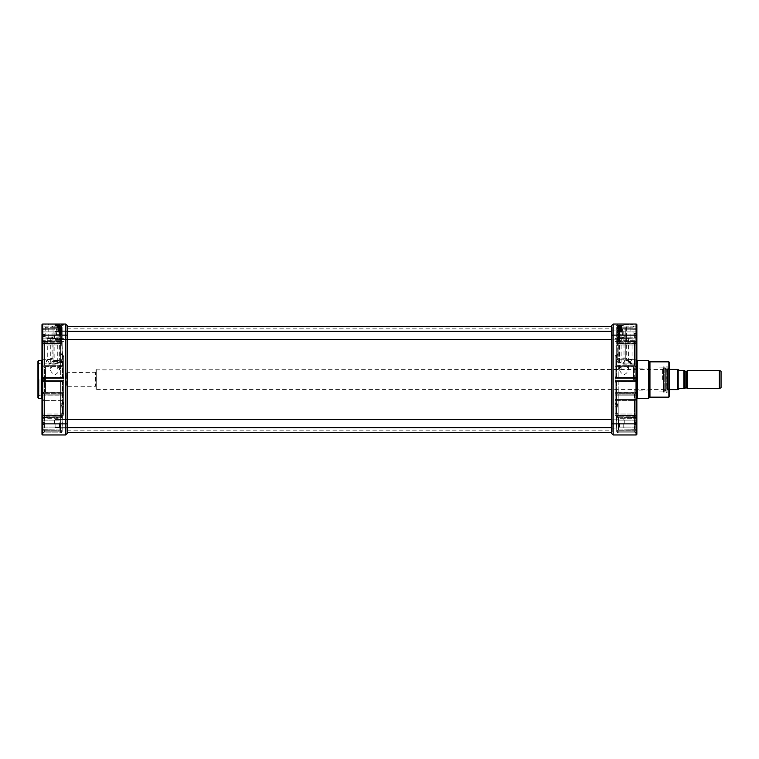 <?xml version="1.0" encoding="UTF-8"?>
<svg xmlns="http://www.w3.org/2000/svg" width="759" height="759" viewBox="0 0 759 759"><rect width="100%" height="100%" fill="white"/><g stroke="black" fill="none" stroke-linecap="round" stroke-linejoin="round"><path stroke-width="0.57" stroke-dasharray="3.79 2.85" d="M611.403 379.5L611.403 429.917L611.403 379.5M611.65 379.5L611.65 432.431L611.65 379.5M67.437 379.5L67.437 329.083L67.437 379.5M67.19 379.5L67.19 326.569L67.19 379.5M66.185 385.553L66.185 373.447L66.185 385.553L66.934 386.303L66.934 372.697L66.934 386.303L95.52 386.303L95.52 372.697L95.928 386.711L95.928 372.289L95.928 386.711M687.237 388.57L687.237 370.43M684.751 388.172L684.751 370.828L684.751 388.172M684.751 370.572L684.751 388.428M678.707 369.671L679.457 370.43L683.85 370.43L683.85 388.57L679.457 388.57L678.707 389.329M678.195 389.329L678.195 369.671M95.928 389.149L95.928 369.851L95.928 389.149L96.678 389.585L96.678 369.415L96.678 389.585L669.628 389.585M677.759 389.585L677.759 369.415M719.323 388.57L719.323 370.43M721.05 387.764L721.05 371.236M612.76 379.5L612.76 327.025L612.76 379.5M615.179 356.702L615.179 378.437L615.179 356.313L615.179 376.853L615.179 356.313L617.323 355.184A1.509 0.759 54.7 0 0 616.45 355.013A1.509 0.759 54.7 0 0 616.45 355.022A1.509 0.759 54.7 0 0 616.251 355.554L615.179 356.313L616.251 355.554A1.509 0.759 54.7 0 1 616.45 355.022A1.509 0.759 54.7 0 1 616.45 355.013A1.509 0.759 54.7 0 1 617.323 355.184L618.206 353.666A1.509 1.072 180 0 0 616.697 354.738L616.697 376.929L616.697 354.738A1.509 1.072 180 0 1 618.206 353.666L618.206 343.476L616.697 344.833L618.206 343.182L618.206 353.666L615.179 356.702M615.179 402.298L615.179 380.563L615.179 402.687L615.179 382.147L615.179 402.687L617.323 403.816A1.509 0.759 125.3 0 1 616.45 403.987A1.509 0.759 125.3 0 1 616.45 403.978A1.509 0.759 125.3 0 1 616.251 403.446L615.179 402.687L616.251 403.446A1.509 0.759 125.3 0 0 616.45 403.978A1.509 0.759 125.3 0 0 616.45 403.987A1.509 0.759 125.3 0 0 617.323 403.816L618.206 405.334A1.509 1.072 0 0 1 616.697 404.262L616.697 382.071L616.697 404.262A1.509 1.072 0 0 0 618.206 405.334L618.206 415.524L616.697 414.167L618.206 415.818L618.206 405.334L615.179 402.298M615.179 399.566L615.179 406.435L615.179 394.851L615.179 400.572L615.179 399.566L635.852 399.566L634.847 400.6A1.006 1.006 8.2 0 0 634.847 400.667L634.847 431.833L634.847 400.667A1.006 1.006 8.2 0 1 634.847 400.6L635.852 399.566L634.344 400.572L635.852 399.661L635.852 395.078L634.847 394.813A1.006 0.702 0.2 0 0 634.847 394.86L634.847 394.073A1.006 0.721 179.8 0 1 634.847 394.025L635.852 392.299L634.344 393.655L635.852 392.299L634.847 394.025L634.344 393.655L634.847 394.025A1.006 0.721 179.8 0 0 634.847 394.073L634.344 393.722L634.847 394.073L634.847 415.742L634.344 415.391L634.847 415.742A1.015 0.702 179.4 0 0 634.847 415.828A1.015 0.702 179.4 0 1 634.847 415.742L634.847 416.53A1.015 0.74 0.6 0 0 634.847 416.615L635.852 418.294L634.353 417.014L634.847 416.615A1.015 0.74 0.6 0 1 634.847 416.53L634.847 394.86A1.006 0.702 0.2 0 1 634.847 394.813L615.179 395.078L635.852 395.078L635.852 381.464L634.847 378.95L635.852 381.464L634.344 380.563L618.206 380.563A1.509 1.509 0 0 0 616.697 382.071L618.206 381.568L616.697 382.071L616.697 415.638L618.206 415.638L618.206 417.156L618.206 415.638L616.697 414.167L618.206 415.647L616.697 415.638L616.251 382.147A1.509 1.072 90 0 1 617.323 380.563L615.179 380.563L617.323 380.563A1.509 1.072 90 0 0 616.251 382.147L616.697 382.071A1.509 1.509 0 0 1 618.206 380.563L616.697 382.071L618.206 380.563L617.323 380.563L634.344 380.563L635.852 381.568L634.344 380.563L615.179 380.563L634.344 380.563L635.852 381.464L635.852 377.536L634.847 378.95L635.852 377.536L634.344 378.437L615.179 378.437L634.344 378.437L635.852 377.536L635.852 381.464L615.179 381.464L635.852 381.464L635.852 399.566L615.179 399.566M615.179 414.945L615.179 406.435L615.179 414.945L615.179 412.801L615.179 414.945L616.251 416.017L615.179 414.945L616.251 416.017L617.323 414.945L616.251 416.017L616.697 417.089L616.697 407.896L616.697 431.321L616.251 407.194A1.509 0.759 125.3 0 1 617.323 405.315A1.509 0.759 125.3 0 0 616.251 407.194L616.697 417.089L618.206 417.089L616.697 417.089L616.697 431.321A1.509 1.053 180 0 1 618.206 430.277L618.206 432.839L618.206 430.277A1.509 1.053 180 0 0 616.697 431.321L618.206 431.833L616.697 431.321L616.697 417.801L618.206 418.294L616.697 417.801L616.697 407.896A1.509 1.072 0 0 1 618.206 406.833A1.509 1.072 0 0 0 616.697 407.896L615.179 406.435L616.251 407.194L616.697 417.089L615.179 414.945M615.179 412.801L615.179 400.572L615.179 412.801L617.323 414.945L618.206 417.089L618.206 432.839A1.509 1.509 0 0 1 616.697 431.321A1.509 1.509 0 0 0 618.206 432.839L616.697 431.321L618.206 432.839L635.852 432.839L634.847 431.833L635.852 432.839L618.206 432.839L618.206 417.089L617.323 414.945L615.179 412.801M615.179 339.928L615.179 338.41L615.179 339.928M615.179 379.5L615.179 392.479L615.179 379.5M618.708 334.453L618.708 341.436L618.708 334.453M636.611 337.309L634.344 337.347L634.344 335.355L636.611 335.317L636.611 329.34L636.611 333.467L634.344 333.429L634.344 335.421L636.611 335.459L636.611 341.436L636.611 335.744L634.344 335.867L634.344 333.875L636.611 333.751L636.611 331.142L636.611 335.032L634.344 334.909L634.344 336.901L636.611 337.024M634.344 335.355L634.344 333.951L636.611 333.846L636.611 331.142L636.611 334.928L634.344 334.823L634.344 336.825L636.611 336.93L636.611 339.634L636.611 335.848L634.344 335.952L634.344 334.928M635.852 334.909L635.852 333.875M635.852 335.867L635.852 336.901M618.708 335.393L618.708 328.837L618.708 335.393M618.708 336.047L618.708 331.142L618.708 336.047M619.467 335.933L619.467 331.901L619.467 335.933M618.708 423.607L618.708 430.163L618.708 423.607M636.611 422.602L636.611 417.564L636.611 422.602L636.611 419.366L636.611 422.602L634.344 422.602L634.344 424.623L636.611 424.623L636.611 429.66L636.611 424.623L634.344 424.623L634.344 422.602L636.355 422.602L634.344 422.602L634.344 424.623L634.344 422.602L636.611 422.602M636.611 424.623L636.611 427.858L636.611 424.623L635.852 424.623L636.611 424.623M634.344 424.623L635.852 424.623L634.344 424.623M635.852 424.623L635.852 427.099L635.852 424.623M635.852 422.602L635.852 420.125L635.852 422.602M619.467 423.607L619.467 427.099L619.467 423.607M618.708 424.234L618.708 417.564L618.708 424.234M636.611 421.995L634.344 421.966L634.344 423.968L636.611 423.996L636.611 429.66L636.611 425.23L634.344 425.258L634.344 423.256L636.611 423.228L636.611 417.564L636.611 423.038L634.344 422.953L634.344 424.964L636.611 425.04L636.611 427.858L636.611 424.186L634.344 424.272L634.344 422.26L636.611 422.184M635.852 424.272L635.852 424.964M635.852 422.953L635.852 422.26M618.708 423.171L618.708 427.858L618.708 423.171M619.467 423.247L619.467 427.099L619.467 423.247M618.708 336.18L618.708 329.34L618.708 336.18M636.611 333.609L634.344 333.571L634.344 335.573L636.611 335.611L636.611 341.436L636.611 337.167L634.344 337.205L634.344 335.203L636.611 335.165L636.611 329.34L636.611 333.846M635.852 335.952L635.852 336.825M635.852 334.823L635.852 333.951M618.708 334.833L618.708 339.634L618.708 334.833M619.467 334.928L619.467 338.875L619.467 334.928M663.48 391.758L663.48 367.242L663.48 391.758L664.22 392.099L664.22 379.5L664.22 392.099L663.072 392.099L663.072 366.901L663.072 392.099M663.48 367.897L663.48 391.103L663.48 367.897L665.615 368.03L665.662 390.468L665.662 368.532L663.774 369.026L663.774 389.974L663.774 369.026M668.869 369.064L668.869 389.936L668.869 369.064L667.835 368.817L667.835 390.183L669.125 390.468L669.125 368.532L669.125 390.468M668.869 369.263L668.869 389.737L668.869 369.263L668.698 389.585L667.341 389.784L667.341 369.216L667.341 389.784L666.269 389.784L666.269 369.216L666.269 389.784L663.926 389.737L663.926 369.263L663.926 389.737M663.926 389.822L663.926 369.178L663.774 389.822M669.125 392.005L669.021 366.901L669.021 392.099L669.277 366.901L669.628 392.46L669.628 366.54L669.628 392.46M663.774 389.974L665.852 390.714L665.615 368.03L665.615 390.97L663.48 391.103M664.22 379.5L664.22 366.901L664.22 379.5M668.869 389.737L668.698 369.415L664.097 369.415L664.097 389.585L663.926 369.263M625.767 327.167A1.006 1.006 0 0 1 626.773 326.161L636.355 326.161L626.773 326.161A1.006 1.006 0 0 0 625.767 327.167A1.006 1.006 0 0 1 626.773 326.161L626.498 327.167L618.206 327.167A0.503 0.503 0 0 0 617.703 327.679L616.697 327.679A1.509 1.053 0 0 0 618.206 328.723L636.355 328.723L636.355 417.156L636.355 341.844L618.206 341.844L618.206 343.362L616.697 344.833L616.697 346.483L616.697 343.362L618.206 343.362L618.206 342.271A1.509 1.091 0 0 0 616.697 343.362L616.697 376.929L618.206 377.432L616.697 376.929L616.697 344.833L618.206 343.353L616.697 343.362A1.509 1.091 0 0 1 618.206 342.271L618.206 344.966L618.206 342.271L636.355 342.271L636.355 328.723L618.206 328.723L618.206 326.161L618.206 328.723A1.509 1.053 0 0 1 616.697 327.679L616.697 361.246L616.697 327.679A1.509 1.509 0 0 1 618.206 326.161A1.509 1.509 0 0 0 616.697 327.679A1.509 1.509 0 0 1 618.206 326.161A1.509 1.509 0 0 0 616.697 327.679L617.703 327.679L617.703 361.246A0.712 0.503 90 0 0 618.206 361.958L623.073 363.134L625.767 359.719L625.767 327.167L625.767 359.719A1.006 0.939 0 0 0 626.773 360.667L623.632 363.855A1.006 0.484 -56.4 0 1 623.073 363.978A1.006 0.484 -56.4 0 1 623.073 363.134A1.006 0.512 61.4 0 0 623.632 363.922L635.852 363.922L631.83 363.922L629.021 359.339L626.773 359.358L626.773 360.667M669.628 396.388L669.628 362.612M613.168 434.954L636.099 434.954L636.099 324.046L613.168 324.046L613.168 434.954M619.724 370.098L618.329 368.95L619.724 368.077L621.109 368.95L619.724 370.098M624.002 366.872C621.099 366.787 619.591 367.47 619.467 368.95C619.648 371.379 621.156 373.333 624.002 374.794C626.849 373.333 628.367 371.379 628.537 368.95C628.424 367.47 626.906 366.787 624.002 366.872M634.344 379.5L634.344 367.271L634.344 379.5M624.002 337.66L617.921 337.66L624.002 337.66M624.002 324.046L633.082 324.046L624.002 324.046M624.002 324.548L633.082 324.548L624.002 324.548M619.724 325.592L616.697 325.592L619.724 325.592M619.724 325.554L615.682 325.554L619.724 325.554M619.724 324.046L624.657 324.302L619.724 324.046M619.724 342.195L617.475 342.195L619.724 342.195M619.724 336.114L617.475 336.114L619.724 336.114M618.054 339.928L617.475 338.41L617.475 341.436L618.054 339.928M634.847 380.05L635.852 381.568L634.847 380.05A0.503 0.503 -90 0 1 634.344 380.563L634.344 380.563A0.503 0.503 0 0 0 634.847 380.05A0.503 0.503 0 0 1 634.344 380.563L634.344 380.563A0.503 0.503 0 0 0 634.847 380.05A0.503 0.503 0 0 1 634.543 380.515L634.344 380.563A0.503 0.503 0 0 0 634.543 380.515L634.344 380.563A0.503 0.503 90 0 0 634.847 380.06A0.503 0.503 0 0 1 634.344 380.563M631.355 363.495A1.006 0.693 43.3 0 1 630.539 362.688C628.898 360.136 626.716 358.808 624.002 358.722L624.002 338.106L616.697 338.372L632.408 338.106L624.002 338.106L624.002 337.157L617.703 337.157L617.703 327.679A0.503 0.503 0 0 1 618.206 327.167L633.082 327.167L626.498 327.167L626.498 337.157L633.082 337.157L624.002 337.157L624.002 326.161M626.573 338.106L626.773 359.358A1.006 1.006 180 0 1 625.767 358.352L632.067 359.719L630.539 362.688L631.83 363.855L634.847 364.168A1.006 0.702 179.8 0 1 634.847 364.14L634.344 363.789L634.866 364.149L634.847 342.47A1.015 0.74 179.4 0 1 634.847 342.385L635.852 340.706L634.353 341.986L634.847 342.385L634.353 341.986L635.852 340.706L634.847 342.385A1.015 0.74 179.4 0 0 634.847 342.47L634.847 364.14A1.006 0.702 179.8 0 0 634.847 364.187L623.632 363.855L618.206 362.669L616.697 361.246L617.703 361.246M618.206 361.958L618.206 340.706L635.852 340.706L618.206 340.706L618.206 328.723L618.206 340.706L616.697 341.199L618.206 340.706L618.206 341.986L634.353 341.986A1.518 1.072 -0 0 0 634.344 342.119L634.344 363.789A1.518 1.072 0 0 0 634.344 363.855A1.518 1.072 0 0 1 634.344 363.789L634.344 342.119L634.847 342.47L634.344 343.609L634.847 343.258L634.847 364.927L634.344 365.278L634.847 364.927A1.006 0.721 0.2 0 0 634.847 364.975L634.344 365.345L634.847 364.975L635.852 366.701L634.344 365.345L635.852 366.701L634.847 364.975A1.006 0.721 0.2 0 1 634.847 364.927L634.847 342.47L634.344 342.119A1.518 1.072 -0 0 1 634.353 341.986L618.206 341.986L616.697 341.199L618.206 341.986L618.206 359.794L617.703 359.794A1.006 0.712 0 0 1 616.697 359.083L618.206 359.794L624.002 359.794C627.266 359.88 629.875 361.237 631.83 363.855L631.83 363.922M634.353 343.476L635.852 343.353L634.847 343.172A1.015 0.702 0.6 0 0 634.847 343.258A1.015 0.702 0.6 0 1 634.847 343.172L618.206 343.476L634.353 343.476A1.518 1.072 180 0 0 634.344 343.609A1.518 1.072 180 0 1 634.353 343.476M634.353 415.524L618.206 415.524L634.353 415.524A1.518 1.072 -0 0 1 634.344 415.391A1.518 1.072 0 0 0 634.353 415.524M615.179 382.147L616.251 382.147L615.179 382.147M618.206 417.014L616.697 417.801L618.206 417.014L618.206 406.833L615.179 403.797L618.206 406.833L618.206 418.294L618.206 417.014L634.353 417.014L635.852 418.294L634.847 416.615L618.206 417.014M616.697 415.638A1.509 1.091 180 0 0 618.206 416.729A1.509 1.091 180 0 1 616.697 415.638A1.509 1.509 0 0 0 618.206 417.156L636.355 417.156L618.206 417.156A1.509 1.509 0 0 1 616.697 415.638M615.179 376.853L616.251 376.853A1.509 1.072 90 0 0 617.323 378.437A1.509 1.072 90 0 1 616.251 376.853L616.697 376.929A1.509 1.509 0 0 0 618.206 378.437A1.509 1.509 0 0 1 616.697 376.929L618.206 378.437L616.697 376.929L615.179 376.853M618.206 378.437L634.344 378.437L618.206 378.437L618.206 377.432L635.852 377.432L634.847 378.95L635.852 377.432L634.344 378.437L635.852 377.432L635.852 381.568L618.206 381.568L618.206 415.638L635.852 415.647L635.852 418.294L618.206 418.294L618.206 430.277L618.206 418.294L635.852 418.294L635.852 415.647L618.206 415.647L618.206 381.568L635.852 381.568L635.852 377.432L618.206 377.432L618.206 378.437M616.697 359.083L617.854 360.24L624.002 359.794M630.539 362.688L630.52 363.542L631.83 364.149L634.866 364.149L623.632 364.149A1.006 1.006 0 0 1 623.073 363.978L619.724 362.669M634.344 378.437L634.344 378.437A0.503 0.503 0 0 1 634.847 378.95A0.503 0.503 0 0 0 634.543 378.485A0.503 0.503 0 0 1 634.847 378.95A0.503 0.503 90 0 0 634.344 378.437A0.503 0.503 0 0 1 634.543 378.485A0.503 0.503 0 0 0 634.344 378.437L634.344 378.437A0.503 0.503 -90 0 1 634.847 378.94A0.503 0.503 0 0 0 634.344 378.437A0.503 0.503 0 0 1 634.847 378.95M634.344 395.145L634.847 394.832L634.344 395.145A1.518 1.072 180 0 0 634.344 395.211L634.847 394.86L634.344 395.211L634.344 416.881L634.847 416.53L634.344 416.881A1.518 1.072 180 0 0 634.353 417.014A1.518 1.072 180 0 1 634.344 416.881L634.344 395.211A1.518 1.072 180 0 1 634.344 395.145L615.179 395.145L634.344 395.145M634.344 431.833L635.852 432.839L634.344 431.833L618.206 431.833L634.847 431.833L634.344 431.833L634.344 400.667L634.847 400.667L634.344 400.667L634.344 431.833M636.355 432.839A0.503 0.503 0 0 1 636.858 433.342A0.503 0.503 0 0 0 636.355 432.839L636.355 414.034L636.355 432.839L618.206 432.839L636.355 432.839A0.503 0.503 0 0 1 636.858 433.342L636.858 416.558L636.858 430.666L636.858 416.558L636.858 430.666L636.355 430.163L636.355 417.061L636.355 430.163L636.355 417.061L636.355 430.163L636.858 430.666M636.858 341.911L636.858 429.926L636.858 341.341L636.355 342.271L636.858 341.911M636.355 326.161A0.503 0.503 0 0 0 636.858 325.658A0.503 0.503 0 0 1 636.355 326.161A0.503 0.503 0 0 0 636.858 325.658M625.995 338.542L626.498 337.157L625.767 337.157L626.147 337.983M617.067 337.964L616.697 337.157L617.703 337.157L617.703 358.722L616.697 358.722M636.355 335.393L636.355 328.837L636.355 335.393M636.858 335.393L636.858 328.334L636.858 335.393M618.557 335.393L618.557 330.981L618.557 335.393M611.801 335.393L611.801 330.981L611.801 335.393M611.65 335.393L611.65 330.829L611.65 335.393M618.557 423.607L618.557 428.019L618.557 423.607M611.801 423.607L611.801 428.019L611.801 423.607M611.65 423.607L611.65 428.171L611.65 423.607M636.858 324.805L636.858 434.195M625.008 324.046L631.061 324.302L625.008 324.046M615.682 324.046L620.226 324.046L615.682 324.046L620.226 324.302L615.682 324.046L615.682 325.554M613.168 324.046L611.65 325.554L611.65 335.136L636.858 335.136M611.65 433.446L611.65 335.136M617.428 324.302L616.773 324.093L617.428 324.093M626.241 324.302L625.549 324.093L626.241 324.093M616.953 324.302L617.608 324.302L616.953 324.302M629.277 324.302L630.53 324.093L629.277 324.093M630.217 324.302L629.448 324.302L630.217 324.093M627.418 324.302L626.725 324.093L627.418 324.093M626.042 324.302L625.549 324.302L626.042 324.302M629.154 324.302L630.53 324.302L629.154 324.093M627.902 324.302L628.907 324.093L627.902 324.302M628.907 324.302L628.101 324.093L628.907 324.093M662.569 379.5L662.569 368.153L662.569 379.5M663.072 379.5L663.072 391.132L663.072 379.5M611.65 326.996L611.65 432.004L611.65 326.996L612.76 326.996L612.76 432.004L612.76 326.996M624.002 325.156L617.921 325.156L624.002 325.156M618.594 336.142L621.488 336.142L618.594 336.142M618.594 338.789L621.488 338.789L618.594 338.789M618.528 325.355L621.583 325.355L618.528 325.355M620.226 325.355L618.281 325.355L621.156 325.355L620.226 325.355L620.226 327.879L621.156 327.879L618.281 327.879L620.226 327.879M618.433 325.507L621.735 325.507L618.433 325.507M619.335 341.559L620.321 341.559L619.335 341.559M618.281 325.355L618.281 327.879M618.784 325.355L618.784 327.879M619.221 325.355L619.221 327.879M620.653 325.355L620.653 327.879M621.156 325.355L621.156 327.879M619.164 328.884L621.925 328.884L619.164 328.884M618.367 328.884L621.839 328.884L618.367 328.884M618.3 336.142L621.934 336.142L618.3 336.142M619.154 325.554L621.934 325.554L619.154 325.554M619.192 325.706L621.782 325.706L619.192 325.706M619.192 328.381L621.782 328.381L619.192 328.381M618.974 325.554L622.665 325.554L618.974 325.554M618.983 328.884L622.617 328.884L618.983 328.884M617.911 328.884L622.541 328.884L617.911 328.884M619.724 328.429L616.697 328.429L619.724 328.429M619.724 329.994L616.697 329.994L619.724 329.994M617.817 329.444L622.693 329.444L617.817 329.444M617.845 329.491L622.646 329.491L617.845 329.491M618.139 329.491L622.19 329.491L618.139 329.491M619.724 329.814L617.352 329.814L619.724 329.814M618.111 332.148L622.238 332.148L618.111 332.148M621.336 334.634L617.2 334.634L621.336 334.634M618.348 331.607L621.858 331.607L618.348 331.607M618.348 331.104L621.858 331.104L618.348 331.104M617.911 331.104L622.541 331.104L617.911 331.104M617.817 330.544L622.693 330.544L617.817 330.544M617.845 330.497L622.646 330.497L617.845 330.497M618.139 330.497L622.19 330.497L618.139 330.497M619.724 330.174L617.352 330.174L619.724 330.174M619.724 330.469L617.039 330.469L619.724 330.469M619.724 334.634L616.697 334.634L619.724 334.634M667.114 366.284L667.114 392.716L667.114 366.284L666.914 392.64L666.914 366.36L665.985 366.901L665.985 392.099L667.114 392.716L665.985 392.099L665.985 366.901L666.051 392.099L666.051 366.901L667.114 366.284M54.591 335.393L54.591 338.922L54.591 335.393M55.094 335.393L55.094 331.351L55.094 335.393M623.756 335.393L623.756 331.351L623.756 335.393M624.259 335.393L624.259 338.922L624.259 335.393M54.591 423.607L54.591 420.078L54.591 423.607M55.094 423.607L55.094 427.649L55.094 423.607M623.756 423.607L623.756 427.649L623.756 423.607M624.259 423.607L624.259 420.078L624.259 423.607M63.661 339.928L63.661 338.41L63.661 339.928M60.786 339.928L61.375 338.41L61.375 341.436L60.786 339.928M59.126 336.114L56.878 336.114L59.126 336.114M59.126 342.195L56.878 342.195L59.126 342.195M59.126 368.077L60.511 368.95L59.126 370.098L57.741 368.95L59.126 368.077M63.661 366.521L63.661 392.479L63.661 366.521L45.512 366.521L45.512 392.479L45.512 366.521L44.506 367.527L44.506 391.473L44.506 367.527M54.838 374.794C57.684 373.333 59.202 371.379 59.373 368.95C59.259 367.47 57.741 366.787 54.838 366.872C51.935 366.787 50.426 367.47 50.303 368.95C50.483 371.379 51.991 373.333 54.838 374.794M54.838 326.161L54.838 337.157L45.768 337.157L52.029 337.157L52.029 327.679L45.768 327.679L60.635 327.679L60.635 338.163L62.153 339.671L60.635 337.157L54.838 337.157L54.838 338.666L60.635 338.666L62.153 339.671L62.153 327.679A1.509 1.509 0 0 0 60.635 326.161L51.565 326.161A1.509 1.509 0 0 1 53.073 327.679L53.073 338.666L47.276 338.666L54.838 338.666L54.838 360.449L49.335 363.134L47.276 359.728L52.105 358.333L51.745 359.339C45.749 359.016 44.705 360.544 48.604 363.922L55.217 363.922A1.006 0.512 -61.4 0 0 55.777 363.134L60.635 361.958L60.635 327.679L62.153 327.679L52.029 327.679L51.565 326.161A1.509 1.509 0 0 1 53.073 327.679A1.509 1.509 0 0 0 51.565 326.161L60.635 326.161L60.635 327.679L60.635 326.161A1.509 1.509 0 0 1 62.153 327.679L62.153 360.743L62.153 341.199L60.635 341.986L62.153 341.199L62.153 359.225L62.153 339.671L61.65 338.552L46.773 338.163L51.925 338.163L52.105 338.666L52.105 358.333L53.073 358.343L53.073 359.719A1.006 0.939 180 0 1 52.067 360.667L52.067 359.349L42.485 359.339L42.485 399.661L42.485 359.339L41.982 359.842L41.982 399.158L41.982 359.842M54.838 325.156L60.919 325.156L54.838 325.156M54.838 324.548L63.917 324.548L54.838 324.548M54.838 324.046L63.917 324.046L54.838 324.046M65.682 324.046L42.741 324.046L42.741 434.954L65.682 434.954L65.682 324.046M53.832 324.046L48.282 324.302L53.832 324.046M63.158 324.046L55.094 324.046L63.158 324.046L58.623 324.302L63.158 324.046L63.158 325.554L55.094 325.554L63.158 325.554M58.12 324.046L52.067 324.046L58.12 324.302M59.126 325.554L62.153 325.554L59.126 325.554M59.126 325.592L62.153 325.592L59.126 325.592M41.982 434.195L41.982 324.805A0.759 0.759 0 0 1 42.741 324.046A0.759 0.759 0 0 0 41.982 324.805M41.982 423.607L41.982 430.666L41.982 423.607M41.982 415.638L41.982 343.362L41.982 415.638L60.635 415.638L60.635 417.156L60.635 415.638L62.153 415.638A1.509 1.091 180 0 1 60.635 416.729A1.509 1.091 180 0 0 62.153 415.638L62.153 382.071L62.153 415.638L60.635 415.638L62.153 414.167L60.635 415.647L43.994 415.828A1.015 0.702 -179.4 0 0 44.003 415.742A1.015 0.702 -179.4 0 1 43.994 415.828L42.988 415.647L42.988 418.294L43.994 416.615A1.015 0.74 -0.6 0 0 44.003 416.53L44.003 394.073L44.003 416.53L44.506 416.881L44.003 416.53L44.003 394.86A1.006 0.702 -0.2 0 0 43.994 394.813L42.988 395.078L43.994 394.813A1.006 0.702 -0.2 0 1 44.003 394.86L44.506 395.211L44.003 394.86L44.003 416.53A1.015 0.74 -0.6 0 1 43.994 416.615L44.496 417.014L42.988 418.294L44.496 417.014L43.994 416.615L42.988 418.294L62.153 417.801L62.153 407.896L62.153 431.321A1.509 1.509 0 0 1 60.635 432.839L42.988 432.839L44.003 431.833L44.003 400.667A1.006 1.006 -8.2 0 0 43.994 400.6L42.988 399.566L43.994 400.6A1.006 1.006 -8.2 0 1 44.003 400.667L44.003 431.833L42.988 432.839L60.635 432.839L60.635 430.277L60.635 432.839A1.509 1.509 0 0 0 62.153 431.321L60.635 432.839L62.153 431.321L62.153 417.801L60.635 417.014L62.153 417.801L62.153 431.321A1.509 1.053 180 0 0 60.635 430.277A1.509 1.053 180 0 1 62.153 431.321L62.589 407.194A1.509 0.759 -125.3 0 0 61.526 405.315A1.509 0.759 -125.3 0 1 62.589 407.194L63.661 406.435L63.661 403.797L63.661 414.945L63.661 406.435L62.153 407.896A1.509 1.072 0 0 0 60.635 406.833A1.509 1.072 0 0 1 62.153 407.896L62.153 417.801L60.635 418.294L60.635 430.277L60.635 406.833L63.661 403.797L63.661 395.145L63.661 403.797L60.635 406.833L60.635 418.294L42.988 418.294L42.988 415.647L60.635 415.818L62.153 414.167L62.153 382.071L63.661 382.147L63.661 380.563L63.661 402.687L63.661 382.147L62.589 382.147A1.509 1.072 -90 0 0 61.526 380.563L63.661 380.563L63.661 381.464L63.661 380.563L61.526 380.563A1.509 1.072 -90 0 1 62.589 382.147L62.153 382.071A1.509 1.509 0 0 0 60.635 380.563A1.509 1.509 0 0 1 62.153 382.071L60.635 380.563L62.153 382.071L62.153 415.638L62.153 412.517L62.153 414.167L60.635 415.524L60.635 405.334A1.509 1.072 0 0 0 62.153 404.262L63.661 402.687L62.589 403.446A1.509 0.759 -125.3 0 1 62.399 403.978A1.509 0.759 -125.3 0 0 62.399 403.978A1.509 0.759 -125.3 0 0 62.589 403.446L62.153 404.262A1.509 1.072 0 0 1 60.635 405.334L61.526 403.816A1.509 0.759 -125.3 0 0 62.39 403.987A1.509 0.759 -125.3 0 1 62.39 403.987A1.509 0.759 -125.3 0 1 61.526 403.816L63.661 402.298L63.661 381.464L63.661 402.687L61.526 403.816L60.635 405.334L60.635 415.818L60.635 381.568L62.153 382.071L60.635 381.568L60.635 415.638L42.485 415.638L42.485 417.156L60.635 416.729L60.635 414.034L60.635 416.729L42.485 416.729L42.485 414.034L42.485 417.156L42.485 343.362L60.635 343.362L60.635 341.844L60.635 343.362L62.153 343.362L62.153 376.929L62.153 343.362L62.153 346.483L62.153 344.833L60.635 343.353L62.153 344.833L62.589 355.554A1.509 0.759 -54.7 0 0 62.399 355.022A1.509 0.759 -54.7 0 0 62.39 355.013A1.509 0.759 -54.7 0 0 61.526 355.184A1.509 0.759 -54.7 0 1 62.39 355.013A1.509 0.759 -54.7 0 1 62.399 355.022A1.509 0.759 -54.7 0 1 62.589 355.554L62.153 376.929L63.661 376.853L63.661 356.313L63.661 378.437L63.661 376.853L62.589 376.853A1.509 1.072 -90 0 1 61.526 378.437A1.509 1.072 -90 0 0 62.589 376.853L62.153 376.929A1.509 1.509 0 0 1 60.635 378.437A1.509 1.509 0 0 0 62.153 376.929L60.635 378.437L62.153 376.929L62.153 343.362L60.635 343.182L62.153 344.833L60.635 343.476L60.635 353.666A1.509 1.072 180 0 1 62.153 354.738A1.509 1.072 180 0 0 60.635 353.666L63.661 356.702L63.661 365.345L63.661 356.702L60.635 353.666L60.635 343.182L60.635 377.432L62.153 376.929L60.635 377.432L60.635 343.353L43.994 343.172A1.015 0.702 -0.6 0 1 44.003 343.258L44.003 342.47A1.015 0.74 -179.4 0 0 43.994 342.385L42.988 340.706L44.496 341.986L43.994 342.385A1.015 0.74 -179.4 0 1 44.003 342.47L44.506 343.609L44.003 342.47L44.003 364.927A1.006 0.721 -0.2 0 1 43.994 364.975L42.988 366.701L44.496 365.345L42.988 366.701L43.994 364.975L44.496 365.345L43.994 364.975A1.006 0.721 -0.2 0 0 44.003 364.927L44.506 365.278L44.003 364.927L44.003 343.258A1.015 0.702 -0.6 0 0 43.994 343.172L42.988 343.353L44.496 343.476L42.988 343.353L44.496 343.476L42.988 343.353L44.496 343.476L42.988 343.353L42.988 340.706L43.994 342.385L44.496 341.986L42.988 340.706L62.153 341.199L60.635 340.706L60.635 328.723A1.509 1.053 0 0 0 62.153 327.679A1.509 1.053 0 0 1 60.635 328.723L60.635 362.669L55.217 363.855L44.496 363.855A1.518 1.072 -0 0 0 44.506 363.789L44.003 364.14A1.006 0.702 -179.8 0 1 43.994 364.187A1.006 0.702 -179.8 0 0 44.003 364.14L44.506 363.789L44.506 342.119L44.003 342.47L44.506 342.119A1.518 1.072 -0 0 0 44.496 341.986L60.635 341.986L60.635 340.706L42.988 340.706L42.988 343.353L60.635 343.353L42.485 343.362L42.485 415.638L41.982 415.638M41.982 341.911L41.982 344.463L41.982 341.911L60.635 342.271A1.509 1.091 0 0 1 62.153 343.362A1.509 1.091 0 0 0 60.635 342.271L60.635 344.966L60.635 342.271L42.485 342.271L42.485 328.723L60.635 328.723L42.485 328.723L42.485 326.161L60.635 326.161A1.509 1.509 0 0 1 62.153 327.679A1.509 1.509 0 0 0 60.635 326.161L42.485 326.161A0.503 0.503 0 0 1 41.982 325.658L41.982 344.463L41.982 325.658A0.503 0.503 0 0 0 42.485 326.161L42.485 344.966L41.982 341.911M41.982 429.926L41.982 414.537L41.982 433.342L41.982 429.926L42.485 430.277L42.485 414.034L42.485 430.277L60.635 430.277L42.485 430.277L42.485 432.839L60.635 432.839L60.635 431.833L62.153 431.321L60.635 431.833L60.635 417.089L62.153 417.089L62.589 416.017L61.526 414.945L62.589 416.017L62.153 417.089L60.635 417.089L61.526 414.945L63.661 412.801L63.661 414.945L63.661 395.078L63.661 412.801L61.526 414.945L60.635 417.089L60.635 432.839L42.485 432.839A0.503 0.503 0 0 0 41.982 433.342A0.503 0.503 0 0 1 42.485 432.839L41.982 429.926M41.982 335.393L41.982 328.334L41.982 335.393M42.988 392.299L44.496 393.655L42.988 392.299L43.994 394.025A1.006 0.721 -179.8 0 1 44.003 394.073A1.006 0.721 -179.8 0 0 43.994 394.025L42.988 392.299L63.661 392.299L42.988 392.299L42.988 395.078L42.988 392.299M63.661 366.701L63.661 377.536L63.661 365.345L63.661 366.701L42.988 366.701L63.661 366.701M51.565 326.161A1.509 1.509 0 0 1 53.073 327.679L53.073 359.719L55.777 363.134A1.006 0.484 56.4 0 1 55.777 363.978A1.006 0.484 56.4 0 1 55.217 363.855L52.067 360.667M63.661 395.078L42.988 395.078L63.661 395.078M63.661 378.437L63.661 377.536L63.661 378.437L44.496 378.437L60.635 378.437L44.506 378.437L42.988 377.432L44.496 378.437L63.661 378.437M63.661 356.313L62.589 355.554L63.661 356.313M41.982 379.5L41.982 398.911L41.982 379.5M37.95 361.104L37.95 397.896M37.95 379.5L37.95 396.388L37.95 379.5M40.977 379.5L40.977 394.879L40.977 379.5M43.975 394.851L63.661 394.851L43.975 394.851M43.994 380.06L42.988 377.536L44.003 378.95L42.988 381.464L43.994 380.06A0.503 0.503 -90 0 0 44.496 380.563L63.661 380.563L44.496 380.563L42.988 381.464L44.496 380.563L61.526 380.563L44.506 380.563L42.988 381.568L44.003 380.05L42.988 381.568L44.506 380.563A0.503 0.503 0 0 1 44.003 380.05A0.503 0.503 0 0 0 44.307 380.515A0.503 0.503 0 0 1 44.003 380.05A0.503 0.503 0 0 0 44.506 380.563A0.503 0.503 0 0 1 44.307 380.515A0.503 0.503 0 0 0 44.506 380.563L44.496 380.563A0.503 0.503 90 0 1 43.994 380.06M52.732 337.48A1.006 0.693 128.2 0 0 52.883 338.267L52.883 338.267A0.503 0.503 0 0 1 53.073 338.666L52.295 338.163L52.029 337.157L52.883 338.267A0.503 0.503 0 0 1 53.073 338.666L53.073 358.343A1.006 1.006 180 0 1 52.067 359.349M50.825 359.339L47.267 359.738L47.276 338.666L45.768 337.157L45.768 327.679L44.25 326.161M60.635 338.163L60.635 361.455L60.635 341.986L44.496 341.986A1.518 1.072 -0 0 1 44.506 342.119L44.506 363.789A1.518 1.072 -0 0 1 44.496 363.855L48.604 363.855A1.006 0.598 43.3 0 0 49.335 363.827L49.335 363.827A1.006 0.598 43.3 0 0 49.335 363.134A1.006 0.626 -48.9 0 1 48.604 363.922L54.838 361.161L60.635 361.161L62.153 359.225L60.635 360.449L54.838 360.449L54.838 361.161M44.003 378.95L42.988 377.432L44.003 378.95A0.503 0.503 0 0 1 44.307 378.485A0.503 0.503 0 0 0 44.003 378.95A0.503 0.503 0 0 1 44.506 378.437L42.988 377.536L44.496 378.437A0.503 0.503 90 0 0 43.994 378.94A0.503 0.503 -90 0 1 44.496 378.437A0.503 0.503 0 0 0 44.307 378.485L44.506 378.437A0.503 0.503 0 0 0 44.003 378.95A0.503 0.503 0 0 1 44.506 378.437A0.503 0.503 0 0 0 44.307 378.485L44.506 378.437M62.153 360.743L60.635 362.963L60.635 361.958L62.153 360.743C62.191 361.948 61.688 362.698 60.635 362.963L59.126 362.669M63.661 414.945L62.589 416.017L63.661 414.945L62.589 416.017L62.589 407.194L62.153 417.089L63.661 414.945M44.506 431.833L42.988 432.839L44.506 431.833L60.635 431.833L44.506 431.833L44.506 400.667L44.003 400.667L44.506 400.667A1.518 1.518 0 0 0 44.496 400.572L42.988 399.566L43.994 400.6L63.661 400.572L44.496 400.572A1.518 1.518 0 0 1 44.506 400.667L44.506 431.833L44.003 431.833L44.506 431.833M44.496 393.655L43.994 394.025L44.496 393.655A1.518 1.072 -0 0 1 44.506 393.722L44.003 394.073L44.506 393.722L44.506 415.391L44.003 415.742L44.506 415.391A1.518 1.072 -0 0 1 44.496 415.524L60.635 415.524L44.496 415.524A1.518 1.072 -0 0 0 44.506 415.391L44.506 393.722A1.518 1.072 -0 0 0 44.496 393.655L63.661 393.655L44.496 393.655M59.126 326.161L59.126 362.963L55.777 363.978A1.006 1.006 0 0 1 55.217 364.149L48.604 364.149A1.006 1.006 0 0 0 49.335 363.827L54.838 361.455L60.635 361.455C61.564 361.303 62.067 360.563 62.153 359.225M42.997 377.536L42.988 381.464L63.661 381.464L42.988 381.464L42.988 377.536L63.661 377.536L42.988 377.536M52.295 338.163L51.565 337.157M42.485 335.393L42.485 328.837L42.485 335.393M60.132 335.393L60.132 328.837L60.132 335.393M42.485 423.607L42.485 430.163L42.485 423.607M60.132 423.607L60.132 430.163L60.132 423.607M67.19 325.554L67.19 433.446M67.19 423.607L67.19 428.171L67.19 423.607M67.19 335.393L67.19 330.829L67.19 335.393M67.039 335.393L67.039 330.981L67.039 335.393M60.284 335.393L60.284 330.981L60.284 335.393M59.373 335.393L59.373 331.901L59.373 335.393M44.506 336.398L42.988 336.398L44.506 336.398L44.506 334.377L44.506 336.398L44.506 334.377L42.485 334.377L44.506 334.377L44.506 336.398L42.485 336.398L44.506 336.398L42.988 336.398L42.988 338.875L42.988 336.398L42.238 336.398L42.238 341.436L42.238 336.398L42.238 339.634L42.238 336.398L44.506 336.398L44.506 334.377L44.506 336.398L44.506 334.377L42.988 334.377L42.988 331.901L42.988 334.377L42.238 334.377L42.238 329.34L42.238 334.377L42.238 331.142L42.238 334.377L44.506 334.377L42.485 334.377L44.506 334.377L44.506 336.398L42.485 336.398L44.506 336.398M67.039 423.607L67.039 428.019L67.039 423.607M60.284 423.607L60.284 428.019L60.284 423.607M59.373 423.607L59.373 427.099L59.373 423.607M44.506 424.623L42.988 424.623L44.506 424.623L44.506 422.602L44.506 424.623L44.506 422.602L42.485 422.602L44.506 422.602L44.506 424.623L42.485 424.623L44.506 424.623L42.988 424.623L42.988 427.099L42.988 424.623L42.238 424.623L42.238 429.66L42.238 424.623L42.238 427.858L42.238 424.623L44.506 424.623L44.506 422.602L44.506 424.623L44.506 422.602L42.988 422.602L42.988 420.125L42.988 422.602L42.238 422.602L42.238 417.564L42.238 422.602L42.238 419.366L42.238 422.602L44.506 422.602L42.485 422.602L44.506 422.602L44.506 424.623L42.485 424.623L44.506 424.623M42.988 422.602L42.988 420.125L42.988 422.602L42.238 422.602L42.238 417.564L42.238 422.602L42.238 419.366L42.238 422.602L42.988 422.602M42.988 424.623L42.988 427.099L42.988 424.623L42.238 424.623L42.238 429.66L42.238 424.623L42.238 427.858L42.238 424.623L42.988 424.623M42.988 334.377L42.988 331.901L42.988 334.377L42.238 334.377L42.238 329.34L42.238 334.377L42.238 331.142L42.238 334.377L42.988 334.377M42.988 336.398L42.988 338.875L42.988 336.398L42.238 336.398L42.238 341.436L42.238 336.398L42.238 339.634L42.238 336.398L42.988 336.398M59.895 324.302L60.549 324.093L59.895 324.302M49.107 324.302L49.601 324.093L49.107 324.302M52.219 324.302L53.595 324.302L52.219 324.093M50.976 324.302L51.973 324.302L50.976 324.093M51.973 324.302L51.166 324.093L51.973 324.093M50.587 324.302L49.79 324.302L50.587 324.093M53.196 324.302L52.143 324.093L53.196 324.093M52.523 324.093L53.377 324.093L52.523 324.302M58.424 336.142L61.346 336.142L58.424 336.142M58.566 336.142L60.891 336.142L58.566 336.142M58.566 338.789L60.891 338.789L58.566 338.789M58.936 341.559L59.724 341.559L58.936 341.559M57.589 325.554L62.077 325.554L57.589 325.554M57.969 325.554L61.346 325.554L57.969 325.554M58.045 325.706L61.194 325.706L58.045 325.706M58.045 328.381L61.194 328.381L58.045 328.381M57.978 328.884L61.327 328.884L57.978 328.884M58.462 328.884L61.242 328.884L58.462 328.884M58.49 325.507L61.137 325.507L58.49 325.507M58.538 325.355L60.986 325.355L58.538 325.355M60.094 325.355L57.703 325.355L60.549 325.355L60.549 327.879L57.703 327.879L60.094 327.879M57.703 325.355L57.703 327.879M58.671 325.355L58.671 327.879M58.158 325.355L58.158 327.879M59.581 325.355L59.581 327.879M60.549 325.355L60.549 327.879M57.618 328.884L62.029 328.884L57.618 328.884M58.234 328.884L61.944 328.884L58.234 328.884M59.126 328.429L62.153 328.429L59.126 328.429M59.126 329.994L62.153 329.994L59.126 329.994M58.187 329.444L62.096 329.444L58.187 329.444M58.206 329.491L62.048 329.491L58.206 329.491M58.348 329.491L61.593 329.491L58.348 329.491M59.126 329.814L56.754 329.814L59.126 329.814M58.329 332.148L61.64 332.148L58.329 332.148M59.914 334.634L56.602 334.634L59.914 334.634M58.452 331.607L61.27 331.607L58.452 331.607M58.452 331.104L61.27 331.104L58.452 331.104M58.234 331.104L61.944 331.104L58.234 331.104M58.187 330.544L62.096 330.544L58.187 330.544M58.206 330.497L62.048 330.497L58.206 330.497M58.348 330.497L61.593 330.497L58.348 330.497M59.126 330.174L56.754 330.174L59.126 330.174M59.126 330.469L61.811 330.469L59.126 330.469M59.126 334.634L62.153 334.634L59.126 334.634M686.534 387.764L686.534 371.236M686.886 371.028L686.886 387.972M685.159 371.236L685.159 387.764M618.964 334.406L618.964 341.692L618.964 334.406M636.355 337.347L636.355 335.421M636.355 333.429L636.355 335.355M618.964 423.607L618.964 429.917L618.964 423.607M636.355 422.602L636.355 417.308L636.355 422.602M636.355 424.623L636.355 429.917L636.355 424.623M618.964 424.262L618.964 417.308L618.964 424.262M636.355 421.966L636.355 423.256M636.355 425.258L636.355 423.968M618.964 336.209L618.964 329.083L618.964 336.209M636.355 333.571L636.355 335.203M636.355 337.205L636.355 335.573M668.869 389.936L667.835 390.183L667.74 368.694L667.863 390.43L667.863 368.57L669.125 368.532M636.355 415.638L618.206 415.638L618.206 414.034L618.206 416.729L618.206 414.034L618.206 415.647L636.355 415.638M636.355 416.729L618.206 416.729L636.355 416.729M636.355 343.362L618.206 343.362L618.206 377.432L618.206 343.362L635.852 343.353L618.206 343.182L618.206 344.966L618.206 343.353L636.355 343.362M668.869 397.147L668.869 361.853M619.724 326.161L619.724 362.963L618.206 362.963L616.697 361.246M633.585 379.5L633.585 366.521L633.585 379.5M618.206 327.167L618.206 326.161A1.509 1.509 0 0 0 616.697 327.679A1.509 1.509 0 0 1 618.206 326.161L618.206 327.167M635.852 340.706L635.852 343.353L635.852 340.706M648.452 398.409L648.452 360.591M649.448 397.564L649.448 361.436M615.179 392.299L635.852 392.299L615.179 392.299M635.852 377.536L635.852 363.922L635.852 377.536L615.179 377.536L635.852 377.536M635.852 363.922L635.852 359.339L635.852 363.922M636.848 379.5L636.848 360.174L636.848 379.5M616.251 382.147L616.251 403.446L616.251 382.147M618.206 381.568L618.206 380.563L618.206 381.568M634.344 393.655A1.518 1.072 -0 0 0 634.344 393.722L634.344 415.391L634.344 393.722A1.518 1.072 -0 0 1 634.344 393.655L615.179 393.655L634.344 393.655M616.251 376.853L616.251 355.554L616.251 376.853M615.179 366.701L635.852 366.701L615.179 366.701M634.344 365.345L615.179 365.345L634.344 365.345A1.518 1.072 180 0 1 634.344 365.278L634.344 343.609L634.344 365.278A1.518 1.072 180 0 0 634.344 365.345M630.52 363.542C627.038 360.127 627.181 360.734 624.002 360.231L624.002 358.722L617.703 358.722L617.703 359.794M615.179 400.572L634.344 400.572A1.518 1.518 0 0 0 634.344 400.667A1.518 1.518 0 0 1 634.344 400.572L615.179 400.572M636.355 430.277L618.206 430.277L636.355 430.277M636.355 328.723L636.858 329.074L636.355 328.723M649.951 361.853L649.951 397.147M634.088 326.161L633.082 327.167L633.082 337.157L632.067 338.58L632.067 359.719L629.012 359.339L635.852 359.339L637.342 360.591L637.342 398.409L634.847 400.676M636.858 423.864L611.65 423.864M618.964 341.104L620.909 341.104L618.964 341.104M618.433 328.78L621.735 328.78L618.433 328.78M617.817 329.036L622.693 329.036L617.817 329.036M618.206 329.586L622.086 329.586L618.206 329.586M617.817 330.952L622.693 330.952L617.817 330.952M618.206 330.402L622.086 330.402L618.206 330.402M67.19 335.136L41.982 335.136M67.19 423.864L41.982 423.864M41.982 417.089L42.485 416.729L41.982 417.089M62.589 403.446L62.589 382.147L62.589 403.446M42.988 363.922L42.988 366.701L42.988 363.922M41.479 360.591L41.479 398.409M38.453 360.591L38.453 398.409M38.453 379.5L38.453 395.885L38.453 379.5M39.971 379.5L39.971 395.885L39.971 379.5M44.496 395.145A1.518 1.072 180 0 1 44.506 395.211L44.506 416.881A1.518 1.072 180 0 1 44.496 417.014L60.635 417.014L44.496 417.014A1.518 1.072 180 0 0 44.506 416.881L44.506 395.211A1.518 1.072 180 0 0 44.496 395.145L63.661 395.145L44.496 395.145M44.496 365.345L63.661 365.345L44.496 365.345A1.518 1.072 180 0 0 44.506 365.278L44.506 343.609A1.518 1.072 180 0 0 44.496 343.476L60.635 343.476L44.496 343.476A1.518 1.072 180 0 1 44.506 343.609L44.506 365.278A1.518 1.072 180 0 1 44.496 365.345M42.988 381.568L42.988 377.432L60.635 377.432L60.635 378.437L60.635 377.432L42.988 377.432L42.988 381.568L60.635 381.568L42.988 381.568M62.589 355.554L62.589 376.853L62.589 355.554M60.635 380.563L60.635 381.568L60.635 380.563M44.506 380.563L44.506 380.563A0.503 0.503 0 0 1 44.003 380.05M42.485 432.839A0.503 0.503 0 0 0 41.982 433.342M42.485 343.362L41.982 343.362L42.485 343.362M42.485 328.723L41.982 329.074L42.485 328.723M42.485 326.161A0.503 0.503 0 0 1 41.982 325.658M59.876 336.398L59.876 329.083L59.876 336.398M42.485 334.377L42.485 329.083L42.485 334.377M42.485 336.398L42.485 341.692L42.485 336.398M59.876 422.602L59.876 429.917L59.876 422.602M42.485 422.602L42.485 417.308L42.485 422.602M42.485 424.623L42.485 429.917L42.485 424.623M58.756 341.104L60.312 341.104L58.756 341.104M58.49 328.78L61.137 328.78L58.49 328.78M58.187 329.036L62.096 329.036L58.187 329.036M58.377 329.586L61.488 329.586L58.377 329.586M58.187 330.952L62.096 330.952L58.187 330.952M58.377 330.402L61.488 330.402L58.377 330.402M67.19 430.163L611.65 430.163M67.19 328.837L611.65 328.837M66.185 373.447L66.934 372.697L95.928 372.289M95.928 369.851L669.628 369.415M612.76 327.025L611.65 327.025M612.76 431.975L611.65 431.975M618.964 341.692L636.611 341.436L618.964 341.692M618.964 329.083L636.611 329.34L618.964 329.083M635.852 331.901L636.611 331.142L635.852 331.901L619.467 331.901L618.708 331.142L619.467 331.901L635.852 331.901M635.852 338.875L636.611 339.634L635.852 338.875L619.467 338.875L618.708 339.634L619.467 338.875L635.852 338.875M618.964 417.308L636.611 417.564L618.964 417.308M618.964 429.917L636.611 429.66L618.964 429.917M635.852 427.099L636.611 427.858L635.852 427.099L619.467 427.099L618.708 427.858L619.467 427.099L635.852 427.099M635.852 420.125L636.611 419.366L635.852 420.125L619.467 420.125L618.708 419.366L619.467 420.125L635.852 420.125M669.628 366.54L669.125 366.995M663.48 367.242L664.22 366.901L663.072 366.901M636.355 341.844L618.206 341.844A1.509 1.509 0 0 0 616.697 343.362A1.509 1.509 0 0 1 618.206 341.844L636.355 341.844L636.858 341.341M634.344 367.271L633.585 366.521L615.179 366.521M634.344 391.729L633.585 392.479L615.179 392.479M633.082 324.548L633.082 324.046M614.932 324.548L614.932 324.046M628.537 368.95L628.537 337.66M619.467 368.95L619.467 337.66M623.756 325.554L623.756 324.046M621.963 342.195L621.934 336.142M617.475 342.195L617.475 341.436L615.179 341.436M615.179 338.41L617.475 338.41L617.503 336.142M621.109 368.95L621.109 342.195M618.329 368.95L618.329 342.195M615.179 394.851L634.866 394.851L615.179 394.851M634.96 343.182L618.206 343.182L616.697 344.833L618.206 343.182L634.96 343.182M636.355 344.966L618.206 344.966L616.697 346.483L618.206 344.966L636.355 344.966M634.96 415.818L618.206 415.818L616.697 414.167L618.206 415.818L634.96 415.818M618.206 414.034L616.697 412.517L618.206 414.034L636.355 414.034L618.206 414.034M615.179 403.086L616.697 404.262L615.179 403.086M615.179 355.914L616.697 354.738L615.179 355.914M636.355 414.034L636.858 414.537M636.355 417.156L636.858 417.659M618.708 341.939L636.355 341.939L636.858 342.442L636.355 341.939L618.708 341.939M618.708 328.837L636.355 328.837L636.858 328.334L636.355 328.837L618.708 328.837M618.708 430.163L636.355 430.163L618.708 430.163M618.708 417.061L636.355 417.061L636.858 416.558L636.355 417.061L618.708 417.061M618.557 339.795L611.65 339.947L618.557 339.795M618.557 330.981L611.65 330.829L618.557 330.981M618.557 428.019L611.65 428.171L618.557 428.019M618.557 419.205L611.65 419.053L618.557 419.205M663.072 367.868L634.344 368.153M663.072 391.132L634.344 390.847M611.65 432.004L612.76 432.004M630.084 337.66L630.084 325.156L630.691 324.548M617.921 337.66L617.921 325.156L617.323 324.548M620.321 341.559L621.488 338.789L621.488 336.142M619.116 341.559L617.959 338.789L617.959 336.142M617.854 325.355L617.598 328.884M621.583 325.355L621.839 328.884M621.925 328.884L621.934 325.554M617.513 328.884L617.503 325.554M622.617 328.884L622.741 329.994L617.247 329.491M616.82 328.884L616.697 329.994L622.19 329.491M622.646 329.491L622.541 328.884M616.792 329.491L616.896 328.884M622.238 334.634L621.858 331.104M617.2 334.634L617.579 331.104M616.792 330.497L616.896 331.104M622.646 330.497L622.541 331.104M616.697 334.634L616.697 329.994L617.247 330.497M622.741 334.634L622.741 329.994L622.19 330.497M611.65 339.425L55.094 339.425L54.591 338.922L55.094 339.425L67.19 339.425M611.65 331.351L55.094 331.351L54.591 331.863L55.094 331.351L67.19 331.351M624.259 331.863L623.756 331.351L624.259 331.863M624.259 338.922L623.756 339.425L624.259 338.922M611.65 427.649L55.094 427.649L54.591 427.137L55.094 427.649L67.19 427.649M611.65 419.575L55.094 419.575L54.591 420.078L55.094 419.575L67.19 419.575M624.259 420.078L623.756 419.575L624.259 420.078M624.259 427.137L623.756 427.649L624.259 427.137M61.375 342.195L61.375 341.436L63.661 341.436M61.346 336.142L61.375 338.41L63.661 338.41M56.878 342.195L56.906 336.142M60.511 368.95L60.511 342.195M57.741 368.95L57.741 342.195M44.506 391.473L45.512 392.479L63.661 392.479M59.373 368.95L59.373 338.163M50.303 368.95L50.303 338.163M60.919 338.163L60.919 325.156L61.526 324.548M48.756 338.163L48.756 325.156L48.159 324.548M63.917 324.548L63.917 324.046M45.768 324.548L45.768 324.046M55.094 325.554L55.094 324.046M42.485 414.034L41.982 414.537L42.485 414.034L60.635 414.034L62.153 412.517L60.635 414.034L42.485 414.034M60.635 417.156A1.509 1.509 0 0 0 62.153 415.638A1.509 1.509 0 0 1 60.635 417.156L42.485 417.156L60.635 417.156M44.003 400.676L41.982 399.158M63.661 355.914L62.153 354.738L63.661 355.914M63.661 403.086L62.153 404.262L63.661 403.086M40.977 394.879L37.95 396.388M40.977 364.121L37.95 362.612M60.635 344.966L62.153 346.483L60.635 344.966L42.485 344.966L60.635 344.966M62.153 343.362A1.509 1.509 0 0 0 60.635 341.844L42.485 341.844L60.635 341.844A1.509 1.509 0 0 1 62.153 343.362M60.635 343.182L62.153 344.833L60.635 343.182L43.889 343.182L60.635 343.182M60.635 415.818L62.153 414.167L60.635 415.818L43.88 415.818L60.635 415.818M61.678 432.421L62.153 431.321L61.64 432.45M42.485 417.156L41.982 417.659L42.485 417.156M42.485 341.844L41.982 341.341L42.485 341.844M42.485 344.966L41.982 344.463L42.485 344.966M61.65 338.552L62.124 339.387M42.485 328.837L41.982 328.334L42.485 328.837L60.132 328.837L42.485 328.837M42.485 341.939L41.982 342.442L42.485 341.939L60.132 341.939L42.485 341.939M42.485 417.061L41.982 416.558L42.485 417.061L60.132 417.061L42.485 417.061M42.485 430.163L41.982 430.666L42.485 430.163L60.132 430.163L42.485 430.163M67.039 339.795L60.132 339.947L67.039 339.795M67.039 330.981L60.132 330.829L67.039 330.981M59.373 338.875L60.132 339.634L59.373 338.875L42.988 338.875L42.238 339.634L42.988 338.875L59.373 338.875M59.373 331.901L60.132 331.142L59.373 331.901L42.988 331.901L42.238 331.142L42.988 331.901L59.373 331.901M59.876 329.083L42.238 329.34L59.876 329.083M59.876 341.692L42.238 341.436L59.876 341.692M67.039 428.019L60.132 428.171L67.039 428.019M67.039 419.205L60.132 419.053L67.039 419.205M59.373 427.099L60.132 427.858L59.373 427.099L42.988 427.099L42.238 427.858L42.988 427.099L59.373 427.099M59.373 420.125L60.132 419.366L59.373 420.125L42.988 420.125L42.238 419.366L42.988 420.125L59.373 420.125M59.876 417.308L42.238 417.564L59.876 417.308M59.876 429.917L42.238 429.66L59.876 429.917M59.724 341.559L60.891 338.789L60.891 336.142M58.528 341.559L57.361 338.789L57.361 336.142M61.327 328.884L61.346 325.554M56.925 328.884L56.906 325.554M57.257 325.355L57.01 328.884M60.986 325.355L61.242 328.884M62.029 328.884L62.153 329.994L56.65 329.491M56.223 328.884L56.1 329.994L61.593 329.491M62.048 329.491L61.944 328.884M56.204 329.491L56.299 328.884M61.64 334.634L61.27 331.104M56.602 334.634L56.982 331.104M56.204 330.497L56.299 331.104M62.048 330.497L61.944 331.104M56.1 334.634L56.1 329.994L56.65 330.497M62.153 334.634L62.153 329.994L61.593 330.497"/><path stroke-width="1.14" d="M686.886 387.972L687.237 370.43L687.237 388.57L686.534 387.764L684.751 388.172M684.741 388.57L684.741 370.43M679.457 370.43L678.195 369.671L678.195 389.329L679.457 388.57L683.85 388.57C685.206 388.57 685.206 388.57 683.85 388.57C685.206 388.57 685.206 388.57 683.85 388.57L683.85 370.43L679.457 370.43M683.85 370.43C685.206 370.43 685.206 370.43 683.85 370.43C685.206 370.43 685.206 370.43 683.85 370.43M669.628 369.415L677.759 369.415L677.759 389.585L669.628 389.585M687.237 370.43L719.323 370.43L719.323 388.57L687.237 388.57M719.323 370.43L721.05 371.236L721.05 387.764L719.323 388.57M669.628 379.5L669.628 396.388L668.869 397.147L668.869 361.853L669.628 362.612L669.628 379.5M613.168 434.954L613.168 324.046L636.099 324.046A0.759 0.759 0 0 1 636.858 324.805A0.759 0.759 0 0 0 636.099 324.046L636.099 434.954L613.168 434.954L611.65 433.446L613.168 434.954M636.858 430.666L636.858 433.342M636.099 434.954A0.759 0.759 0 0 0 636.858 434.195A0.759 0.759 0 0 1 636.099 434.954A0.759 0.759 0 0 0 636.858 434.195L636.858 324.805A0.759 0.759 0 0 0 636.099 324.046A0.759 0.759 0 0 1 636.858 324.805M613.168 324.046L611.65 325.554L611.65 433.446M41.982 324.805A0.759 0.759 0 0 1 42.741 324.046L42.741 335.136L65.682 335.136L65.682 434.954L67.19 433.446L67.19 335.136L65.682 335.136L65.682 324.046L67.19 325.554L65.682 324.046L42.741 324.046A0.759 0.759 0 0 0 41.982 324.805L41.982 434.195A0.759 0.759 0 0 0 42.741 434.954L42.741 335.136L41.982 335.136M67.19 433.446L65.682 434.954L42.741 434.954A0.759 0.759 0 0 1 41.982 434.195A0.759 0.759 0 0 0 42.741 434.954M37.95 397.896L37.95 361.104L38.453 360.591L38.453 398.409L37.95 397.896M67.19 335.136L67.19 325.554M685.159 387.764L685.159 371.236L686.534 371.236L686.534 387.764M611.65 423.864L636.858 423.864M636.848 398.826L637.342 398.409L637.342 360.591L648.452 360.591L648.452 398.409L649.951 397.147L649.951 361.853L668.869 361.853M648.452 360.591L649.448 361.436L649.448 397.564M611.65 335.136L636.858 335.136M41.982 398.911L41.479 398.409L41.479 360.591L41.982 360.089M41.982 423.864L67.19 423.864M67.19 432.431L611.65 432.431M67.19 326.569L611.65 326.569M636.355 344.966L636.858 344.463L636.355 344.966M636.355 341.844L636.858 341.341M636.355 417.156L636.858 417.659M636.355 414.034L636.858 414.537M649.951 397.147L668.869 397.147M649.951 361.853L649.448 361.436M637.342 398.409L648.452 398.409M636.848 360.174L637.342 360.591M67.19 339.425L611.65 339.425M67.19 331.351L611.65 331.351M67.19 427.649L611.65 427.649M67.19 419.575L611.65 419.575M42.485 414.034L41.982 414.537L42.485 414.034M42.485 399.661L41.982 399.158M42.485 359.339L41.982 359.842M41.479 360.591L38.453 360.591M41.479 398.409L38.453 398.409M42.485 417.156L41.982 417.659M42.485 341.844L41.982 341.341M42.485 344.966L41.982 344.463L42.485 344.966"/></g></svg>
